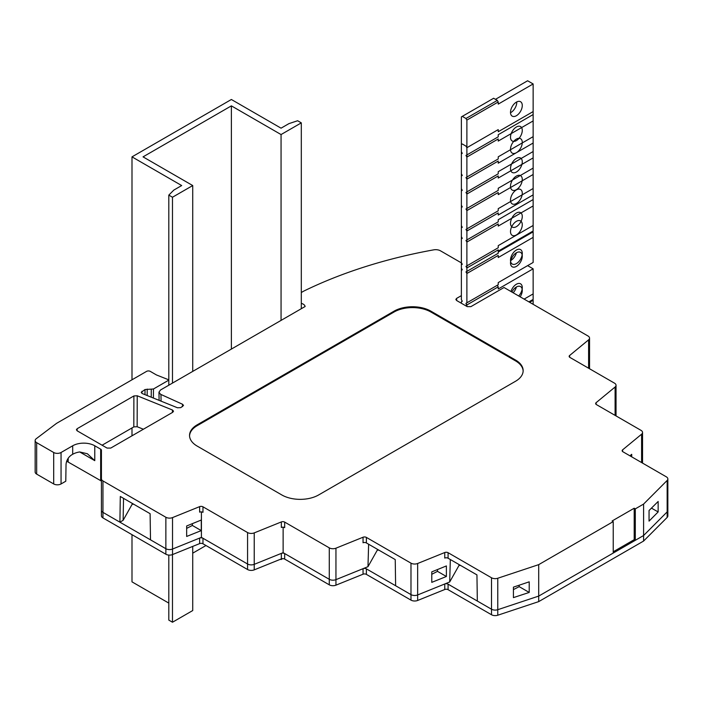 <?xml version="1.0" encoding="UTF-8"?>
<svg xmlns="http://www.w3.org/2000/svg" width="703" height="703" viewBox="0 0 703 703"><rect width="100%" height="100%" fill="white"/><g stroke="black" fill="none" stroke-linecap="round" stroke-linejoin="round"><path stroke-width="1.05" d="M231.375 105.863L281.059 134.554L301.306 122.867L297.624 120.74L288.915 123.64L281.059 128.174L231.375 99.492L131.997 156.866L181.69 185.548L173.834 190.082L168.808 195.118L172.481 197.235L192.727 185.548L143.043 156.866L231.375 105.863L231.375 349.092M192.727 553.173L205.979 545.519M168.808 555.08L168.808 620.108L172.481 622.234L192.727 610.547L192.727 546.398M131.997 534.684L131.997 581.856L168.808 603.104M280.532 559.236L281.059 559.544L282.624 558.639M192.727 185.548L192.727 371.404M172.481 197.235L172.481 383.091M172.481 554.588L172.481 622.234M168.808 385.209L168.808 195.118M131.997 156.866L131.997 379.796M131.997 427.942L131.997 435.798M281.059 134.554L281.059 320.401M281.059 559.026L281.059 559.544M301.306 308.714L301.306 122.867M516.389 158.439A8.331 4.807 -60 0 1 520.554 158.026A8.331 4.807 -60 0 1 521.828 164.695A8.331 4.807 -60 0 1 516.389 172.033A8.331 4.807 -60 0 1 512.223 172.446A8.331 4.807 -60 0 1 510.949 165.776A8.331 4.807 -60 0 1 516.389 158.439M516.397 161.198L511.652 163.94M516.389 126.988A8.331 4.807 -60 0 1 520.554 126.575A8.331 4.807 -60 0 1 521.828 133.245A8.331 4.807 -60 0 1 516.389 140.591A8.331 4.807 -60 0 1 512.223 140.995A8.331 4.807 -60 0 1 510.949 134.326A8.331 4.807 -60 0 1 516.389 126.988M516.389 189.889A8.331 4.807 -60 0 1 520.554 189.476A8.331 4.807 -60 0 1 521.828 196.146A8.331 4.807 -60 0 1 516.389 203.483A8.331 4.807 -60 0 1 512.223 203.896A8.331 4.807 -60 0 1 510.949 197.227A8.331 4.807 -60 0 1 516.389 189.889M516.389 221.34A8.331 4.807 -60 0 1 520.554 220.927A8.331 4.807 -60 0 1 521.828 227.596A8.331 4.807 -60 0 1 516.389 234.934A8.331 4.807 -60 0 1 512.223 235.347A8.331 4.807 -60 0 1 510.949 228.677A8.331 4.807 -60 0 1 516.389 221.34M516.389 252.781A8.331 4.807 -60 0 1 520.554 252.377A8.331 4.807 -60 0 1 521.828 259.047A8.331 4.807 -60 0 1 516.389 266.384A8.331 4.807 -60 0 1 512.223 266.797A8.331 4.807 -60 0 1 510.949 260.128A8.331 4.807 -60 0 1 516.389 252.781A8.331 4.807 120 0 1 510.87 260.435A8.331 4.807 120 0 1 510.861 260.444M510.967 291.517A8.331 4.807 -60 0 1 516.389 284.232A8.331 4.807 -60 0 1 520.554 283.819A8.331 4.807 -60 0 1 518.682 295.972M513.164 292.782A8.331 4.807 120 0 0 516.397 286.991A8.331 4.807 -60 0 1 520.554 286.587A8.331 4.807 -60 0 1 520.167 296.833M524.122 299.109L533.138 293.907L533.138 268.827L527.619 265.637L498.225 282.606L533.138 262.456L498.225 282.606L498.225 284.733L465.966 303.362L497.311 285.269L498.225 286.859L466.889 304.953L465.966 303.362L497.311 285.269L498.225 286.859L466.889 304.953L466.889 306.438L465.966 303.362L466.889 302.826L466.889 273.502L465.966 271.912L466.889 271.376L466.889 242.052L465.966 240.461L466.889 239.925L466.889 210.601L465.966 209.011L466.889 208.483L466.889 179.151L465.966 177.56L466.889 177.033L466.889 147.709L465.966 146.11L462.284 143.983L461.37 144.519L461.37 173.843L462.284 175.434L461.37 175.97L461.37 205.294L462.284 206.884L461.37 207.42L461.37 236.744L462.284 238.335L461.37 238.871L461.37 268.195L462.284 269.785L461.37 270.312L461.37 299.636L462.284 301.236L461.37 301.763L461.37 303.257L461.37 301.763L462.284 301.236L461.37 299.636L461.37 264.794L462.284 264.258L461.37 262.667L461.37 227.816L462.284 227.289L461.37 225.689L461.37 190.838L462.284 190.311L461.37 188.72L461.37 153.869L462.284 153.333L461.37 151.743L461.37 116.891L493.629 98.271L497.311 100.397L465.966 118.491L462.284 116.364M510.51 149.721L522.267 142.929M466.889 177.033L498.225 158.94L498.225 156.813L533.138 136.654L533.138 111.584L498.225 131.733L498.225 129.616L466.889 147.709M466.889 208.483L498.225 190.381L498.225 188.263L533.138 168.105L533.138 143.034L498.225 163.184L498.225 161.057L466.889 179.151M466.889 239.925L498.225 221.832L498.225 219.714L533.138 199.555L533.138 174.485L498.225 194.634L498.225 192.508L466.889 210.601M466.889 271.376L498.225 253.282L498.225 251.156L533.138 231.006L533.138 205.926L498.225 226.085L498.225 223.958L466.889 242.052M532.399 231.428L533.138 231.858L533.138 262.456L533.138 237.377L498.225 257.535L498.225 255.409L466.889 273.502M533.138 231.858L498.225 252.008L498.225 249.881L466.889 267.975L466.889 302.826L498.225 284.733L498.225 282.606L527.619 265.637L533.138 268.827L498.225 288.986L498.225 286.859L498.225 288.986L533.138 268.827L533.138 299.425L528.902 301.868M533.138 304.311L533.138 300.278L529.64 302.299M512.496 180.021L516.652 177.622M533.138 300.278L532.399 299.856M516.389 102.128A8.331 4.807 -60 0 1 520.554 101.715A8.331 4.807 -60 0 1 521.828 108.385A8.331 4.807 -60 0 1 516.389 115.723A8.331 4.807 -60 0 1 512.223 116.136A8.331 4.807 -60 0 1 510.949 109.466A8.331 4.807 -60 0 1 516.389 102.128M510.51 112.735A8.331 4.807 120 0 0 510.87 112.542A8.331 4.807 120 0 0 516.749 101.935M516.389 250.022A8.331 4.807 -60 0 1 520.554 249.609A8.331 4.807 -60 0 1 521.828 256.287A8.331 4.807 -60 0 1 516.389 263.625A8.331 4.807 -60 0 1 512.223 264.038A8.331 4.807 -60 0 1 510.949 257.36A8.331 4.807 -60 0 1 516.389 250.022M516.389 213.044A8.331 4.807 -60 0 1 520.554 212.64A8.331 4.807 -60 0 1 521.828 219.31A8.331 4.807 -60 0 1 516.389 226.647A8.331 4.807 -60 0 1 512.223 227.06A8.331 4.807 -60 0 1 510.949 220.391A8.331 4.807 -60 0 1 516.389 213.044M516.389 176.075A8.331 4.807 -60 0 1 520.554 175.662A8.331 4.807 -60 0 1 521.828 182.332A8.331 4.807 -60 0 1 516.389 189.678A8.331 4.807 -60 0 1 512.223 190.082A8.331 4.807 -60 0 1 510.949 183.413A8.331 4.807 -60 0 1 516.389 176.075M516.389 139.097A8.331 4.807 -60 0 1 520.554 138.684A8.331 4.807 -60 0 1 521.828 145.363A8.331 4.807 -60 0 1 516.389 152.7A8.331 4.807 -60 0 1 512.223 153.113A8.331 4.807 -60 0 1 510.949 146.435A8.331 4.807 -60 0 1 516.389 139.097M495.466 99.334L527.619 80.766L533.138 83.956L533.138 114.554L498.225 134.712L498.225 136.839L466.889 154.932L466.889 120.081L465.966 118.491M466.889 267.975L465.966 266.384L466.889 265.857L466.889 231.006L465.966 229.406L466.889 228.879L466.889 194.028L465.966 192.437L466.889 191.901L466.889 157.059L465.966 155.46L466.889 154.932M497.311 100.397L498.225 101.988L498.225 104.114L533.138 83.956M498.225 101.988L466.889 120.081M466.889 191.901L498.225 173.808L498.225 171.681L533.138 151.532L533.138 120.934L498.225 141.083L498.225 138.966L466.889 157.059M466.889 228.879L498.225 210.786L498.225 208.659L533.138 188.509L533.138 157.903L498.225 178.061L498.225 175.935L466.889 194.028M466.889 265.857L498.225 247.764L498.225 245.637L533.138 225.478L533.138 194.88L498.225 215.039L498.225 212.912L466.889 231.006M511.872 292.044A8.331 4.807 -60 0 1 516.389 287M448.083 552.699L448.083 558.226A2.601 1.503 0 0 0 444.753 558.059L444.753 552.532A2.601 1.503 0 0 1 448.083 552.699L491.502 577.769A5.202 3.005 0 0 0 497.777 578.244L538.7 564.641L613.227 521.608L612.12 520.976L634.203 508.225L635.31 508.867L643.588 504.077L667.156 480.457A5.202 3.005 0 0 0 667.85 478.954L667.85 510.404A5.202 3.005 180 0 1 667.156 511.907A5.202 3.005 0 0 0 667.85 510.404L667.85 515.932A5.202 3.005 180 0 1 667.156 517.434L643.588 541.055L538.7 601.619L497.777 615.222A5.202 3.005 180 0 1 491.502 614.738L448.083 589.676A2.601 1.503 180 0 0 444.753 589.509L417.652 600.467A5.202 3.005 180 0 1 410.983 600.125L366.377 574.377A2.601 1.503 180 0 0 363.047 574.21L335.946 585.168A5.202 3.005 180 0 1 329.276 584.826L284.671 559.078A2.601 1.503 180 0 0 281.341 558.911L254.231 569.869A5.202 3.005 180 0 1 247.57 569.527L202.965 543.779A2.601 1.503 180 0 0 199.634 543.612L172.525 554.57A5.202 3.005 180 0 1 165.864 554.228L102.954 517.909A5.202 3.005 180 0 1 101.425 515.782L101.425 510.264A5.202 3.005 0 0 0 102.954 512.382A5.202 3.005 180 0 1 101.425 510.264L101.425 450.245A2.601 1.503 0 0 0 100.67 449.182L94.773 445.781A15.615 9.016 0 0 0 72.69 445.781L61.056 452.495A5.202 3.005 0 0 1 53.692 452.495L36.67 442.67L36.67 474.121L53.692 483.945A5.202 3.005 0 0 0 61.056 483.945L61.056 452.495M643.588 541.055L643.588 535.528L667.156 511.907L643.588 535.528L538.7 596.091L497.777 609.694A5.202 3.005 180 0 1 491.502 609.22L448.083 584.149A2.601 1.503 0 0 0 444.753 583.982L417.652 594.94A5.202 3.005 180 0 1 410.983 594.606L366.377 568.85A2.601 1.503 0 0 0 363.047 568.683L335.946 579.641A5.202 3.005 180 0 1 329.276 579.307L284.671 553.551A2.601 1.503 0 0 0 281.341 553.384L254.231 564.342A5.202 3.005 180 0 1 247.57 564.008L202.965 538.252A2.601 1.503 0 0 0 199.634 538.085L172.525 549.043A5.202 3.005 180 0 1 165.864 548.709L102.954 512.382L119.905 522.171L120.301 496.476L150.108 513.691L150.504 539.834L165.864 548.709A5.202 3.005 0 0 0 172.525 549.043L172.525 517.593A5.202 3.005 0 0 1 165.864 517.259L102.954 480.94L102.954 517.909M538.7 564.641L538.7 601.619M301.306 303.353A6.758 3.902 0 0 1 303.178 304.118A6.758 3.902 0 0 1 305.12 306.508L160.495 390.007L158.966 392.16L160.495 394.26L182.516 404.251L183.509 405.411L180.82 407.617L177.49 407.784L142.314 393.583L141.198 392.327L145.029 389.524L153.465 388.987L168.808 380.13M172.481 412.424L172.402 409.981L173.518 411.176L172.753 412.274L110.74 448.075L107.058 448.075L77.172 430.825L76.407 429.735L77.172 428.698L77.11 430.781M168.808 379.848L156.461 374.954L150.266 371.377A2.601 1.503 0 0 0 146.584 371.377L56.556 423.355L36.222 438.725A5.202 3.005 0 0 0 35.15 440.544A5.202 3.005 0 0 0 36.67 442.67M101.425 478.813A5.202 3.005 0 0 0 102.954 480.94M201.418 511.898L201.418 537.364L247.57 564.008L247.57 532.558L202.965 506.801A2.601 1.503 0 0 0 199.634 506.635L172.525 517.593M247.57 532.558A5.202 3.005 0 0 0 254.231 532.892L281.341 521.934A2.601 1.503 0 0 1 284.671 522.101L329.276 547.857A5.202 3.005 0 0 0 335.946 548.191L363.047 537.233A2.601 1.503 0 0 1 366.377 537.4L410.983 563.156A5.202 3.005 0 0 0 417.652 563.49L444.753 552.532M667.85 478.954A5.202 3.005 0 0 0 666.33 476.836L622.911 451.765A2.601 1.503 0 0 1 622.146 450.702A2.601 1.503 0 0 1 622.621 449.841L641.602 434.199A5.202 3.005 0 0 0 642.542 432.468A5.202 3.005 0 0 0 641.013 430.35L596.416 404.594A2.601 1.503 0 0 1 595.652 403.531A2.601 1.503 0 0 1 596.118 402.67L615.099 387.019A5.202 3.005 0 0 0 616.039 385.297A5.202 3.005 0 0 0 614.519 383.17L569.913 357.423A2.601 1.503 0 0 1 569.149 356.359A2.601 1.503 0 0 1 569.623 355.498L588.604 339.848A5.202 3.005 0 0 0 589.545 338.125A5.202 3.005 0 0 0 588.016 335.999L504.025 287.509L470.905 306.631L467.223 306.631L456.616 300.506L455.852 299.452L456.616 298.38L461.37 295.638M461.37 262.878L440.491 250.822A6.766 3.91 0 0 0 433.681 249.855A374.717 216.339 0 0 0 303.793 291.086L301.306 292.518M281.815 494.956L197.165 446.08A26.029 15.027 180 0 1 189.546 435.456A26.029 15.027 180 0 1 197.165 424.832L394.075 311.148A26.029 15.027 180 0 1 430.877 311.148L515.527 360.024A26.029 15.027 180 0 1 523.155 370.648A26.029 15.027 180 0 1 515.527 381.272L318.626 494.956A26.029 15.027 180 0 1 281.815 494.956M172.402 409.981L137.226 395.78L137.147 426.721L143.368 429.234M102.093 445.21L133.816 426.888L133.895 395.947L77.172 428.698M133.895 395.947L137.226 395.78M523.146 371.07A26.029 15.027 0 0 0 515.527 360.876L430.877 312A26.029 15.027 0 0 0 394.075 312L197.165 425.684A26.029 15.027 0 0 0 189.555 435.886M631.707 456.845L631.707 454.323L629.906 455.808M643.588 504.077L643.588 535.528L635.31 540.308L634.203 539.676L613.227 551.785M658.149 511.933L649.054 521.116L649.054 510.51L658.149 501.467L658.149 511.933L651.444 508.128M635.31 508.867L635.31 540.308M634.203 508.225L634.203 539.676M497.777 615.222L497.777 609.694L538.7 596.091L613.227 553.059L613.227 521.608M513.418 587.146L529.21 581.829L529.21 592.436L513.418 597.62L513.418 587.146M448.083 558.226L476.942 574.887L477.328 601.039L491.502 609.22L491.502 577.769M450.333 559.526L449.683 581.987L417.652 594.94L417.652 563.49M446.387 576.495L446.387 565.933L431.774 571.882L431.774 582.356L446.387 576.495L437.486 571.354L437.459 569.571M366.377 537.4L366.377 542.927L395.235 559.588L395.622 585.74L410.983 594.606A5.202 3.005 0 0 0 417.652 594.94L417.652 600.467M366.377 542.927A2.601 1.503 0 0 0 363.047 542.76L363.047 537.233M368.627 544.227L367.977 566.688L335.946 579.641L335.946 548.191M283.124 527.197L283.124 552.663L329.276 579.307A5.202 3.005 0 0 0 335.946 579.641L335.946 585.168M284.671 522.101L284.671 527.628A2.601 1.503 0 0 0 281.341 527.461L281.341 521.934M283.124 552.663L254.231 564.342L254.231 532.892M202.965 506.801L202.965 512.329A2.601 1.503 0 0 0 199.634 512.162L199.634 506.635M201.418 537.364L172.525 549.043L172.525 554.57M201.269 530.598L201.269 520.027L186.655 525.985L186.655 536.459L201.269 530.598L192.358 525.457L192.332 523.665M94.773 445.781L94.773 460.658L87.4 453.76L79.685 451.95A15.615 9.016 180 0 0 72.69 454.279L72.69 445.781M72.69 454.279L71.583 454.92C68.279 457.214 66.433 460.368 66.038 464.384L65.783 481.212L61.056 483.945M35.15 440.544L35.15 471.994A5.202 3.005 0 0 0 36.67 474.121M133.746 504.236L132.173 504.236L123.122 520.317L119.905 522.171M66.662 461.194L100.67 480.632A2.601 1.503 180 0 1 101.425 481.696M133.816 426.888L137.147 426.721M497.777 578.244L497.777 609.694A5.202 3.005 180 0 1 491.502 609.22L491.502 614.738M529.21 592.436L519.192 586.654L519.165 585.212M513.418 589.597L519.192 586.654M449.683 581.987L458.997 565.44L460.579 565.44M459.015 564.535L458.997 565.44M431.774 574.298L437.486 571.354M247.57 569.527L247.57 564.008A5.202 3.005 0 0 0 254.231 564.342L254.231 569.869M367.977 566.688L377.291 550.141L378.873 550.141M377.309 549.236L377.291 550.141M186.655 528.392L192.358 525.457M123.535 498.348L123.122 520.317M132.182 503.339L132.173 504.236M667.156 517.434L667.156 480.457M165.864 554.228L165.864 517.259M199.634 543.612L199.634 538.085M202.965 538.252L202.965 543.779M281.341 558.911L281.341 553.384M284.671 553.551L284.671 559.078M329.276 584.826L329.276 547.857M363.047 574.21L363.047 568.683M366.377 568.85L366.377 574.377M410.983 600.125L410.983 563.156M444.753 589.509L444.753 583.982M448.083 584.149L448.083 589.676M515.527 360.876L515.527 360.024M430.877 312L430.877 311.148M394.075 312L394.075 311.148M197.165 424.832L197.165 425.684M53.692 483.945L53.692 452.495M182.516 404.251L182.587 406.589M161.066 401.149L160.961 394.497M456.634 300.515L456.616 298.38M588.604 339.848L588.604 368.214M569.623 357.221L569.623 355.498M615.099 387.019L615.099 415.385M596.118 404.392L596.118 402.67M641.602 434.199L641.602 462.556M622.621 451.563L622.621 449.841M153.465 388.987L153.395 398.056M141.892 393.372L141.962 391.29M100.67 480.632L100.67 449.182M94.773 460.658L79.685 451.95M68.165 461.871L68.217 458.171M151.268 389.418L151.215 397.177M144.985 394.664L145.029 389.524M147.217 389.093L147.173 395.543M159.098 400.359L158.966 392.16M589.545 338.125L589.545 368.75M616.039 415.93L616.039 385.297M642.542 463.101L642.542 432.468"/></g></svg>
